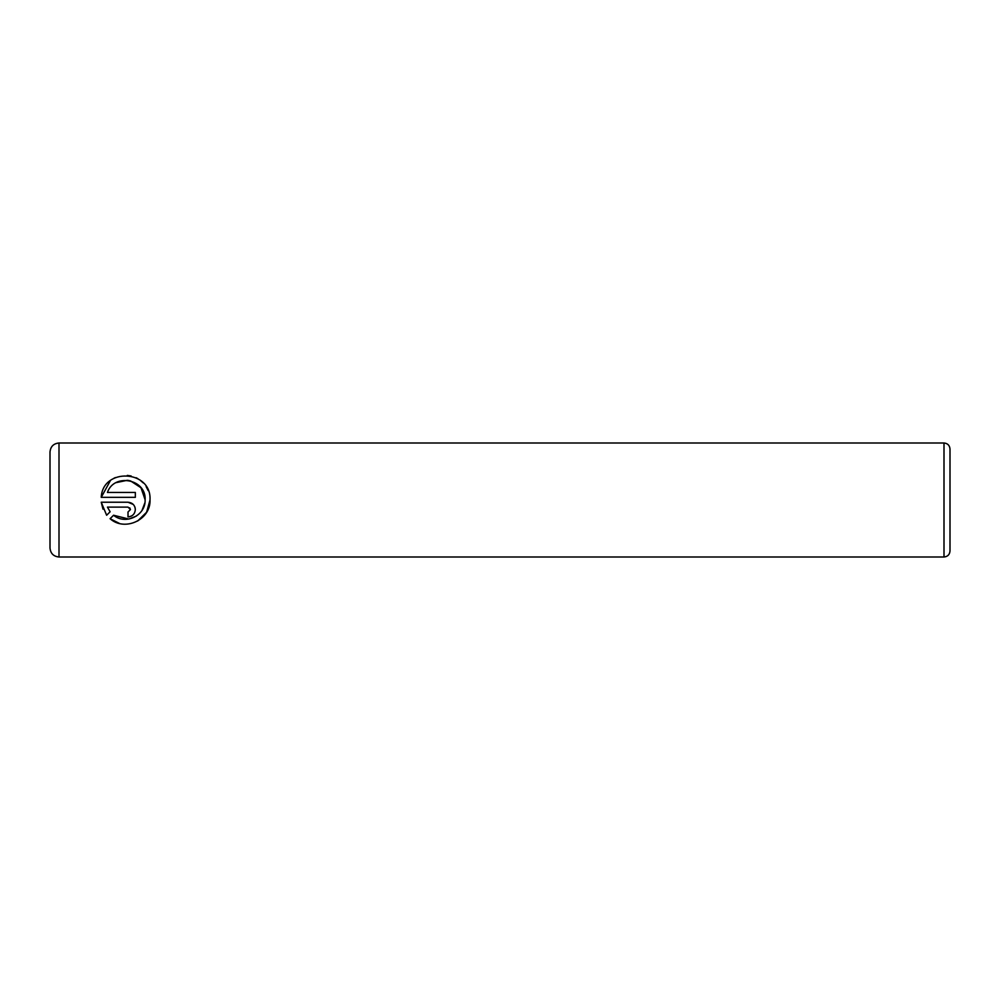 <?xml version="1.0" encoding="UTF-8"?>
<svg xmlns="http://www.w3.org/2000/svg" width="1000" height="1000" viewBox="0 0 1000 1000"><rect width="100%" height="100%" fill="white"/><g stroke="black" fill="none" stroke-linecap="round" stroke-linejoin="round"><path stroke-width="1.5" d="M119.488 523.462L110.087 518.713C124.738 531.875 150.875 519.788 150.013 500L146.6 512.238L137.662 521.025M145.113 500L145.113 500C145.725 515.575 125.388 525.325 113.575 515.237L128.837 519.062M128.875 519.05L136.375 516.075M142.062 510.288L144.875 502.85M150.013 500L150.013 499.787C151.575 469.725 102.65 467.4 101.237 497.337L110.4 480.6M113.588 478.475L115.4 477.55M127.287 475.4L131.15 475.988M136.1 477.725L137.863 478.65M139.838 479.938L143.262 482.925M146.113 486.55L148.225 490.637M128.012 502.225L101.237 502.225L106.638 515.25L110.113 511.775L107.438 507.113L128.012 507.113L130.45 509.562L128.012 512L128.012 516.9C132.5 516.425 134.938 513.987 135.338 509.562C134.925 505.125 132.487 502.688 128.012 502.225L133.225 504.412M134.787 506.775L135.2 508.137M950 449L950 551C949.65 554.65 947.65 556.65 944 557L944 443C947.65 443.35 949.65 445.35 950 449M50 500L50 452C50.538 446.538 53.537 443.537 59 443L59 557C53.537 556.462 50.538 553.462 50 548L50 500M101.237 497.337L135.338 497.337L135.338 492.45L107.438 492.45C113.987 472.875 146.35 478.963 145.125 499.787L141 487.775L130.45 480.85M113.575 515.237L110.087 518.713M103 509.175L101.237 502.225M132.113 515.638L130.838 516.325M129.462 516.75L128.012 516.9M107.438 507.113L110.113 511.775M130.45 509.562L129.725 507.825M129.3 480.588L127.613 480.337M127.263 480.3L116.175 482.625M944 443L59 443M944 557L59 557"/></g></svg>
